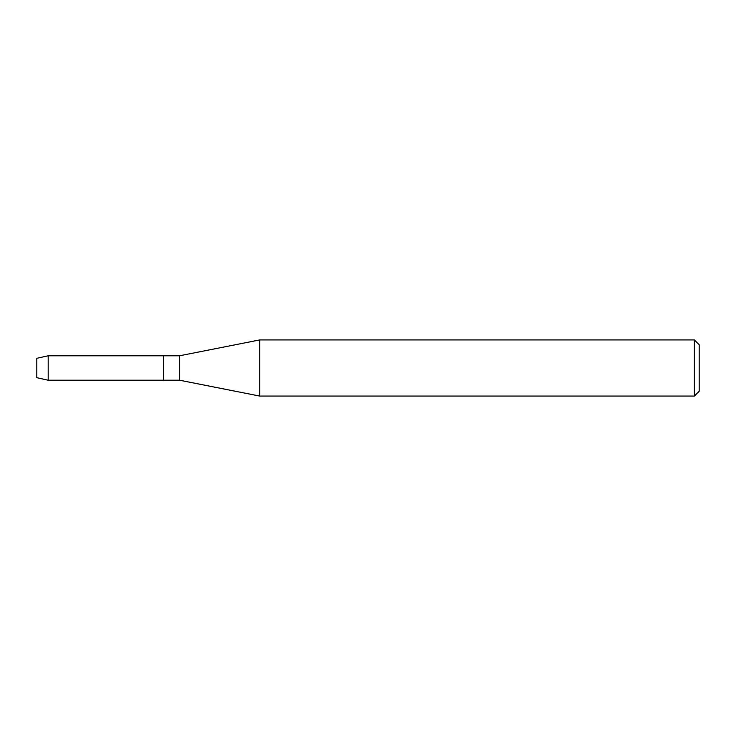 <?xml version="1.0" encoding="UTF-8"?>
<svg xmlns="http://www.w3.org/2000/svg" width="736" height="736" viewBox="0 0 736 736"><rect width="100%" height="100%" fill="white"/><g stroke="black" fill="none" stroke-linecap="round" stroke-linejoin="round"><path stroke-width="1.1" d="M36.8 377.706L36.8 358.294L48.19 355.782L179.547 355.782L259.734 339.931L694.388 339.931L699.2 344.742L699.2 391.258L694.388 396.069L259.734 396.069L179.547 380.218L163.502 380.218L163.502 355.782L163.502 380.218L48.19 380.218L36.8 377.706L36.8 358.294M179.547 380.218L179.547 355.782M259.734 396.069L259.734 339.931M694.388 396.069L694.388 339.931M48.19 380.218L48.19 355.782"/></g></svg>
